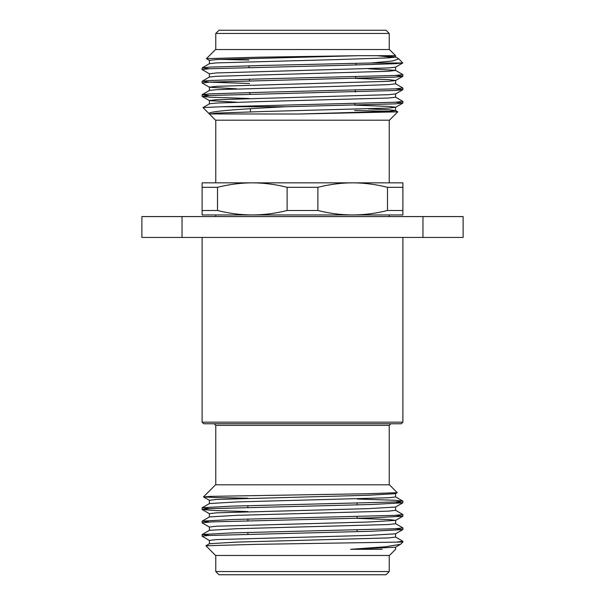 <?xml version="1.0" encoding="UTF-8"?>
<svg xmlns="http://www.w3.org/2000/svg" width="605" height="605" viewBox="0 0 605 605"><rect width="100%" height="100%" fill="white"/><g stroke="black" fill="none" stroke-linecap="round" stroke-linejoin="round"><path stroke-width="0.91" d="M215.766 216.567L215.766 214.964L252.308 214.964C240.624 214.904 229.023 213.414 217.498 210.487L202.115 210.487L202.115 214.964L352.692 214.964C341.016 214.904 329.407 213.414 317.882 210.487L287.118 210.487C275.593 213.406 263.984 214.904 252.308 214.964M389.234 216.567L389.234 214.964L352.692 214.964C364.369 214.904 375.977 213.406 387.502 210.487L387.502 187.316L402.885 187.316L402.885 210.487L387.502 210.487M203.507 496.871L215.569 484.802L389.431 484.802L397.235 492.674L367.485 493.74L211.062 496.357L203.522 496.917L215.819 497.575L247.891 498.21M395.602 547.117L395.602 549.302L389.431 555.473L215.569 555.473L205.912 545.748L256.497 544.341L402.885 542.019L400.525 544.311L395.534 547.2L350.575 549.302L385.211 546.799L400.525 544.311M382.231 549.302L350.575 549.302M202.115 237.447L202.115 422.161L402.885 422.161L402.885 237.447M397.039 542.019L402.885 541.286L395.534 537.006M209.33 535.41L202.176 534.525L231.518 532.922L395.239 528.74L402.885 527.9L395.534 523.62M209.338 522.024L202.176 521.139L231.518 519.536L395.239 515.354L402.885 514.515L395.534 510.234M209.33 508.639L202.176 507.754L231.518 506.151L395.239 501.969L402.885 501.129L394.528 500.259L357.109 499.019M209.466 540.507L202.115 536.219L207.613 535.516L369.746 531.311L402.824 529.602L395.662 528.717M209.466 527.121L202.115 522.833L211.614 521.896L371.122 517.88L402.824 516.216L395.662 515.331M247.891 511.565L215.902 510.59L202.176 509.523L208.491 508.692L370.82 504.51L402.824 502.831L395.662 501.946M215.766 555.473L215.766 571.536L389.234 571.536L389.234 555.473M389.234 571.536L386.02 574.75L218.98 574.75L215.766 571.536M214.162 423.765L215.766 425.375L389.234 425.375L389.234 484.802M402.885 422.161L401.281 423.765L203.719 423.765L202.115 422.161M357.109 503.247L357.109 504.873M357.109 516.632L357.109 518.258M357.109 530.018L357.109 531.644M205.912 545.748L209.466 543.698L236.668 542.103L388.516 537.921L395.602 537.081L395.602 533.731M202.176 534.525L209.466 530.313L236.668 528.717L388.516 524.535L395.602 523.696L395.602 520.353L388.516 519.514L357.109 518.349M202.176 521.139L209.466 516.927L236.668 515.331L388.516 511.149L395.602 510.31L395.602 506.967M202.176 507.754L209.466 503.541L236.668 501.946L388.516 497.764L395.602 496.924L395.534 493.657L397.235 492.674M209.398 543.774L209.398 540.424L216.484 539.592L368.332 535.41L395.534 533.814L402.824 529.602M209.398 530.388L209.398 527.038L216.484 526.206L368.332 522.024L395.602 520.353M209.398 517.003L209.398 513.66L216.484 512.821L368.332 508.639L395.534 507.043L402.824 502.831M209.398 503.617L209.398 500.274L216.484 499.435L368.332 495.253L395.534 493.657M422.963 237.447L422.963 216.567L463.12 216.567L463.12 237.447L182.037 237.447L182.037 216.567L141.88 216.567L141.88 237.447L182.037 237.447M422.963 216.567L182.037 216.567M202.115 187.316L217.498 187.316C229.023 184.389 240.631 182.899 252.308 182.839L202.115 182.839L202.115 210.487M217.498 187.316L217.498 210.487M215.766 120.198L215.766 182.839L252.308 182.839C263.984 182.892 275.593 184.389 287.118 187.316L287.118 210.487M287.118 187.316L317.882 187.316L317.882 210.487M317.882 187.316C329.407 184.389 341.016 182.899 352.692 182.839C364.376 182.892 375.977 184.389 387.502 187.316M402.885 187.316L402.885 182.839L352.692 182.839L382.617 182.839M352.692 214.964L402.885 214.964L402.885 210.487M252.308 182.839L352.692 182.839M386.02 30.25L218.98 30.25L215.766 33.464L389.234 33.464L386.02 30.25M209.3 68.758L202.183 67.858L209.474 63.646L216.469 62.897L338.097 59.555L388.501 57.883L395.602 57.044L395.602 55.698L389.431 49.527L215.569 49.527L206.426 58.67L209.474 60.477M395.602 55.698L357.729 55.698L259.069 57.188L206.426 58.67M202.183 67.858L209.738 67.11L264.045 65.431L371.485 62.98L392.683 60.946L398.786 58.882L395.526 56.953L377.444 55.698L393.787 57.475M371.485 62.98L402.764 62.98L398.786 58.882M219.464 59.396L248.821 60.008M402.817 103.115L395.526 107.327L388.501 108.076L266.835 111.418L216.469 113.097L209.489 114.027C204.029 111.479 239.383 109.051 285.923 106.737L395.231 103.871L402.885 103.032L395.7 102.215M248.995 98.494L209.769 97.178L202.115 96.339L209.738 95.499L395.231 90.485L402.885 89.646L395.7 88.829M236.668 88.829L209.474 87.249L202.115 82.953L209.738 82.114L395.231 77.1L402.885 76.26L395.7 75.451M209.474 73.863L202.115 69.567L209.738 68.728L340.88 65.385L395.231 63.714L402.764 62.98M209.398 113.974L202.977 107.599L209.474 103.803L216.469 103.054L266.835 101.383L388.501 98.033L395.602 97.201L395.602 93.851M368.332 108.908L388.531 109.747L395.526 110.496L397.78 111.842L298.477 114.027L388.501 111.418L395.602 110.586L395.602 107.236L388.531 106.404L354.757 105.149M236.668 102.215L209.474 100.634L202.183 96.422M209.398 103.894L209.398 100.543L216.469 99.712L388.501 94.69L395.526 93.941L402.817 89.729M356.005 91.801L355.18 91.778M209.398 90.508L209.398 87.158L216.469 86.326L388.501 81.304L395.526 80.556L402.817 76.343M209.3 95.522L202.183 94.63L209.474 90.417L216.469 89.669L338.097 86.326L388.501 84.647L395.602 83.815L395.602 80.465L388.531 79.633L355.596 78.408L355.649 76.805M209.398 77.122L209.398 73.772L216.469 72.94L388.501 67.919L395.526 67.17L402.801 62.965M209.398 63.737L209.398 60.387L216.469 59.555L357.729 55.698M298.477 114.027L209.398 113.929M248.995 65.786L249.056 67.412M368.332 68.758L395.526 70.339L402.885 74.634L395.231 75.474L264.045 78.816L209.738 80.495L202.183 81.244L209.474 77.032L216.469 76.283L388.501 71.269L395.602 70.43L395.602 67.079M248.995 79.172L249.426 79.179M248.995 92.557L249.85 92.58M248.995 105.943L250.266 105.973M285.923 106.737L222.095 106.737L395.231 102.245L402.885 101.406L395.526 97.11M202.183 94.63L209.738 93.873L264.045 92.202L395.231 88.859L402.885 88.02L395.526 83.724M249.562 83.498L209.769 82.167L202.183 81.244M222.095 106.737L202.993 107.546M354.59 110.488L390.527 111.297M209.398 114.027L215.569 120.198L389.431 120.198L397.78 111.842M202.115 507.829L202.115 509.448M202.115 521.215L202.115 522.833M202.115 534.593L202.115 536.219M402.885 501.129L402.885 502.755M402.885 514.515L402.885 516.141M402.885 527.9L402.885 529.526M402.885 541.286L402.885 542.019M215.766 425.375L215.766 484.802M247.891 505.712L247.891 507.338M247.891 519.098L247.891 520.723M247.891 532.483L247.891 534.109M389.234 425.375L390.838 423.765M395.534 496.849L402.824 501.061M402.824 516.216L395.534 520.429M202.176 509.523L209.466 513.736M209.466 500.35L203.522 496.917M354.757 105.217L354.802 103.591M355.173 91.824L355.226 90.198M356.02 65.03L356.065 63.404M250.455 111.842L250.357 108.673M250.296 106.737L250.266 105.905M249.895 94.161L249.85 92.535M249.479 80.783L249.426 79.157M389.234 49.527L389.234 33.464M215.766 49.527L215.766 33.464M402.885 103.032L402.885 101.406M402.885 89.646L402.885 88.02M402.885 76.26L402.885 74.634M202.115 96.339L202.115 94.713M202.115 82.953L202.115 81.327M202.115 69.567L202.115 67.942M389.234 182.839L389.234 120.198"/></g></svg>
